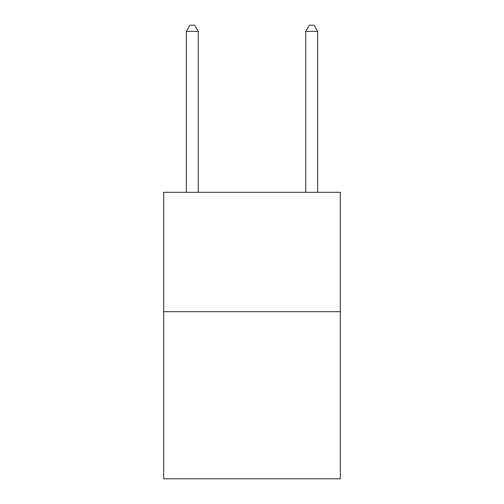<?xml version="1.0" encoding="UTF-8"?>
<svg xmlns="http://www.w3.org/2000/svg" width="504" height="504" viewBox="0 0 504 504"><rect width="100%" height="100%" fill="white"/><g stroke="black" fill="none" stroke-linecap="round" stroke-linejoin="round"><path stroke-width="0.76" d="M340.332 311.686L340.332 478.8L163.668 478.8L163.668 192.314L340.332 192.314L340.332 311.686L163.668 311.686M198.286 192.314L198.286 31.405L186.348 31.405L186.348 192.314M186.348 31.405L189.926 25.2L194.702 25.2L198.286 31.405M317.652 192.314L317.652 31.405L305.714 31.405L305.714 192.314M305.714 31.405L309.298 25.2L314.074 25.2L317.652 31.405"/></g></svg>
